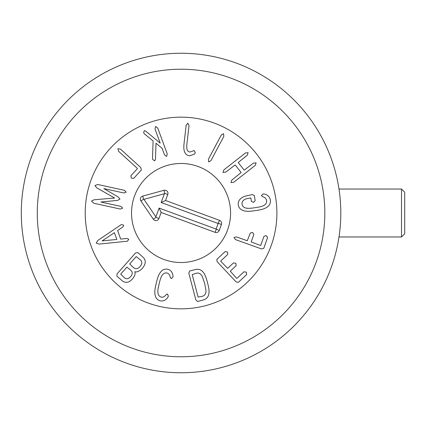 <?xml version="1.0" encoding="UTF-8"?>
<svg xmlns="http://www.w3.org/2000/svg" width="426" height="426" viewBox="0 0 426 426"><rect width="100%" height="100%" fill="white"/><g stroke="black" fill="none" stroke-linecap="round" stroke-linejoin="round"><path stroke-width="0.64" d="M97.799 184.495L124.451 190.331L126.181 192.115L123.87 192.983L103.859 188.601L118.327 197.073L119.962 199.15L117.603 200.38L100.914 202.03L120.931 206.413L122.667 208.17L120.35 209.065L93.693 203.223L91.547 201.072L94.103 199.789L114.626 198.01L96.729 187.818L94.945 185.555L97.799 184.495M120.515 149.132L140.782 167.583L141.347 169.995L133.732 178.361L131.325 178.105L130.894 175.773L137.38 168.648L137.3 168.329L118.566 151.273L117.906 148.695L120.515 149.132M157.753 128.061L167.232 153.845L166.625 156.438L164.511 154.846L162.104 148.291L155.991 143.232L155.501 159.228L154.638 160.847L152.673 159.489L152.519 158.179L153.094 140.915L144.478 133.918L143.642 132.795L144.254 130.654L145.671 131.075L160.197 143.115L155.037 129.062L155.612 126.479L157.753 128.061M195.252 152.593L194.597 154.052L189.666 155.82C185.214 155.298 183.308 151.528 183.941 144.51L186.157 125.249L187.834 123.205L189.032 125.579L186.817 144.845C186.407 149.473 187.483 151.853 190.044 151.997L194.165 150.596L195.252 152.593M223.842 136.357L210.971 160.623L208.633 161.907L208.41 159.265L221.28 134.999L223.591 133.705L223.842 136.357M255.243 165.389L233.634 182.349L230.983 182.568L231.845 180.07L241.159 172.53L235.189 164.926L225.652 172.179L223 172.402L223.863 169.899L245.472 152.939L248.108 152.694L247.261 155.218L238.214 162.551L244.178 170.155L253.454 163.11L256.09 162.86L255.243 165.389M255.547 210.577C251.553 211.221 248.619 211.456 246.745 211.275C241.771 210.854 238.949 208.74 238.278 204.922C237.799 201.109 239.929 198.244 244.668 196.327L252.325 194.565L254.397 195.614L255.153 200.71L253.502 202.435L251.356 201.274L250.85 197.898L245.972 198.873C243.038 200.06 241.739 201.892 242.075 204.358C242.607 206.828 244.444 208.133 247.591 208.282C248.821 208.458 251.329 208.255 255.115 207.68C258.907 207.127 261.362 206.583 262.485 206.056C265.441 205.002 266.809 203.213 266.591 200.699C266.287 198.67 264.999 197.339 262.725 196.716L261.388 195.587L263.06 193.984L264.333 194.038C267.688 194.719 269.711 196.748 270.388 200.135C270.877 203.974 268.795 206.823 264.141 208.676C262.411 209.395 259.546 210.029 255.547 210.577M261.569 248.928L235.557 239.641L233.954 237.516L236.531 236.915L247.266 240.749L250.254 233.107L252.575 232.415L253.875 234.396L251.175 241.947L260.419 245.44L260.739 245.36L263.966 236.318L266.287 235.626L267.587 237.607L263.763 248.321L261.569 248.928M236.084 281.9L217.127 261.644L216.818 259.386L225.141 251.596L227.521 252.043L227.766 254.402L220.732 260.984L220.785 261.308L227.649 268.375L233.523 262.874L235.903 263.321L236.148 265.68L230.269 271.181L236.659 278.274L236.978 278.348L244.013 271.767L246.393 272.214L246.638 274.573L238.31 282.363L236.084 281.9M102.133 240.903L116.804 239.449L114.37 232.681L102.133 240.903M120.654 225.008L121.49 224.545L123.732 225.2L122.8 227.026L117.608 230.509L120.691 239.087L126.905 238.443L128.785 239.258L127.47 241.185L99.072 244.109L96.233 243.054L97.772 240.493L120.654 225.008M126.873 267.139L120.707 274.099L124.429 277.763C126.426 279.339 128.492 278.971 130.628 276.65C132.635 274.291 132.747 272.203 130.958 270.393L126.873 267.139M129.722 263.923L133.583 267.704C135.713 269.344 137.875 268.955 140.074 266.532C142.231 264.04 142.353 261.846 140.452 259.945L136.235 256.574L129.722 263.923M117.107 273.801L135.5 253.033L137.715 252.506L142.779 256.995C146.246 260.105 146.054 263.939 142.204 268.497C139.19 271.394 136.741 272.459 134.861 271.687L134.797 271.756C135.58 273.726 134.802 276.101 132.47 278.897C128.998 282.8 125.51 283.375 122.012 280.627L116.857 276.064L117.107 273.801M156.278 283.194C157.178 279.248 158.062 276.442 158.93 274.77C161.188 270.297 164.17 268.46 167.871 269.269C170.741 270.084 172.445 272.251 172.988 275.766L172.951 277.108L171.204 278.631L170.203 277.198C169.777 274.829 168.701 273.428 166.976 273.002C164.585 272.608 162.721 273.822 161.395 276.65C160.767 277.741 160.011 280.143 159.132 283.849C158.227 287.582 157.806 290.074 157.87 291.32C157.769 294.446 158.871 296.368 161.182 297.103C162.913 297.508 164.505 296.752 165.964 294.835L167.509 294.015L168.371 296.166L167.796 297.375C165.714 300.261 163.211 301.416 160.288 300.841C156.619 299.872 154.798 296.885 154.819 291.874C154.808 289.989 155.293 287.097 156.278 283.194M198.117 297.087L201.929 296.363C204.757 295.772 206.104 293.786 205.971 290.41L204.64 283.349L202.313 276.554C200.758 273.545 198.607 272.486 195.859 273.37L192.185 274.626L198.117 297.087M195.891 300.005L188.809 273.183L189.602 271.048L195.055 269.61C199.203 268.524 202.403 270.148 204.666 274.482C205.513 275.91 206.445 278.62 207.473 282.603C208.548 286.57 209.07 289.387 209.038 291.049C209.214 295.932 207.228 298.924 203.085 300.032L197.632 301.47L195.891 300.005M276.9 213A95.85 95.85 0 0 1 133.125 296.006A95.85 95.85 0 0 1 133.125 129.994A95.85 95.85 0 0 1 276.9 213M131.528 213A49.523 49.523 0 0 1 205.811 170.112A49.523 49.523 0 0 1 205.811 255.888A49.523 49.523 0 0 1 131.528 213M165.57 200.492L219.534 220.364A3.195 3.195 0 0 1 221.429 224.465L219.22 230.461A3.195 3.195 0 0 1 215.119 232.356L161.15 212.483L158.946 218.479A3.195 3.195 0 0 1 153.307 219.172L140.931 200.997A3.195 3.195 0 0 1 142.731 196.114L163.935 190.305A3.195 3.195 0 0 1 167.78 194.49L165.57 200.492L161.172 202.52L164.409 193.729L143.945 199.336L155.884 216.877L159.122 208.085L216.088 229.066L218.139 223.501L161.172 202.52M219.534 220.364L218.139 223.501M167.78 194.49L164.782 193.388L164.409 193.729M140.931 200.997L143.573 199.198L143.945 199.336M153.307 219.172L155.948 217.372L155.884 216.877M161.15 212.483L159.122 208.085M219.22 230.461L216.088 229.066M163.935 259.471A49.523 49.523 0 0 1 149.361 174.942A49.523 49.523 0 0 1 229.854 204.586A49.523 49.523 0 0 1 163.935 259.471M401.505 236.962L404.7 233.767L404.7 192.232L401.505 189.037L401.505 236.962L338.995 236.962L339.261 235.136L338.995 236.962M338.995 189.037L339.261 190.864L338.995 189.037L401.505 189.037M340.8 213A159.75 159.75 0 0 0 181.05 53.25A159.75 159.75 0 0 0 21.3 213A159.75 159.75 0 0 0 181.05 372.75A159.75 159.75 0 0 0 340.8 213M324.825 213A143.775 143.775 0 0 1 109.162 337.514A143.775 143.775 0 0 1 109.162 88.486A143.775 143.775 0 0 1 324.825 213M163.935 190.305L164.782 193.388M142.731 196.114L143.573 199.198M158.946 218.479L155.948 217.372M215.119 232.356L216.222 229.358M221.429 224.465L218.431 223.362"/></g></svg>
